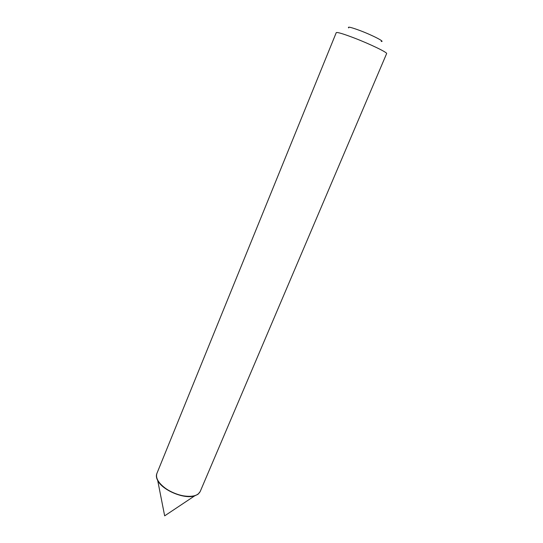 <?xml version="1.0" encoding="UTF-8"?>
<svg xmlns="http://www.w3.org/2000/svg" width="543" height="543" viewBox="0 0 543 543"><rect width="100%" height="100%" fill="white"/><g stroke="black" fill="none" stroke-linecap="round" stroke-linejoin="round"><path stroke-width="0.81" d="M200.177 491.571L197.951 494.327L194.625 495.888C184.328 499.424 162.459 490.315 157.708 480.521C156.296 477.881 156.011 475.553 156.859 473.537M194.027 495.861C183.772 498.874 163.233 490.322 158.149 480.922C159.751 483.575 162.269 486.114 165.71 488.544L167.407 489.671C172.389 492.745 177.683 494.816 183.29 495.868C187.437 496.587 191.021 496.587 194.027 495.861M348.667 27.91C347.303 26.369 351.172 27.286 360.28 30.666C372.702 35.356 385.53 42.021 381.22 41.465M336.253 32.641C337.142 31.996 343.074 33.754 354.029 37.915C370.021 44.037 387.817 52.657 386.623 53.608L200.224 491.463C198.005 495.732 192.378 497.184 183.364 495.834C177.724 494.775 172.396 492.698 167.387 489.603L165.683 488.476C158.366 483.026 155.441 478.01 156.9 473.428L336.253 32.641M157.708 480.521L164.658 515.85L194.625 495.888"/></g></svg>

